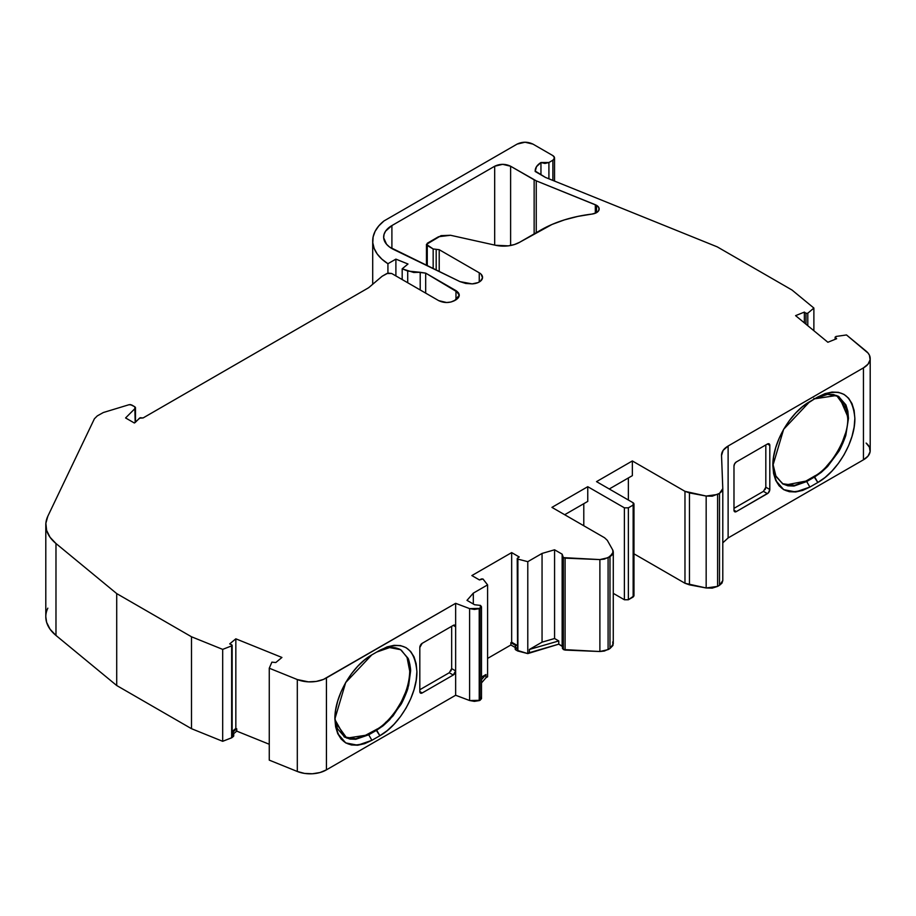 <?xml version="1.0" encoding="UTF-8"?>
<svg xmlns="http://www.w3.org/2000/svg" width="916" height="916" viewBox="0 0 916 916"><rect width="100%" height="100%" fill="white"/><g stroke="black" fill="none" stroke-linecap="round" stroke-linejoin="round"><path stroke-width="1.37" d="M536.249 232.687L536.249 180.841L536.249 232.687L536.249 180.841L596.522 205.31L596.522 212.661L596.522 205.31A9.011 5.198 180 0 1 599.167 208.985A9.011 5.198 180 0 1 591.988 214.069L577.836 216.405L564.416 219.886L552.016 224.454L519.544 242.328L514.368 244.561L508.3 245.854L495.545 245.27L450.546 235.275L441.065 235.641L426.444 244.4L438.535 236.74L450.546 235.275L495.545 245.27L450.546 235.275L438.535 236.74L427.268 243.255L427.268 245.545L426.478 244.4L433.165 248.957L433.165 268.64L433.165 248.957L436.188 249.324L433.165 248.957L433.165 268.64M548.913 178.815L548.913 162.51L540.955 162.51L544.94 163.46L548.913 162.51L548.913 178.815L548.913 162.51L552.886 160.208C555.062 158.674 555.062 157.151 552.886 155.617L532.986 144.121L552.886 155.617L554.535 157.907L552.886 155.617L532.986 144.121C527.685 141.602 522.372 141.602 517.071 144.121L383.941 220.974L517.071 144.121C522.372 141.602 527.685 141.602 532.986 144.121L525.028 142.22L517.071 144.121L383.941 220.974L378.766 225.931L375.113 231.313L373.11 236.981L372.789 242.763L374.186 248.488L377.232 253.995L381.858 259.125L387.926 263.716L387.926 273.094L387.926 263.716L395.895 259.125L395.895 275.922L395.895 259.125L407.986 264.014L402.181 268.812L413.711 272.476L420.204 272.292L420.204 289.96L420.204 272.292L425.677 273.128L458.412 292.731L459.271 295.215L458.412 297.711L455.973 299.818L455.973 290.624L459.271 295.215L454.588 300.62C449.275 303.139 443.974 303.139 438.661 300.62L391.693 273.495L386.918 273.495L382.132 276.254L386.918 273.495L391.693 273.495L388.006 273.082L382.132 276.254L368.598 287.75L143.102 417.948L139.495 418.177L135.133 422.539L139.495 418.177L143.102 417.948L368.598 287.75L143.102 417.948L140.194 417.742L134.343 422.997L125.584 417.948L135.179 408.353L135.179 422.494L135.465 407.528L134.824 406.784L135.179 422.494M371.587 655.009L376.694 652.066L371.587 655.009L376.694 652.066L389.644 647.578L400.613 649.696L407.952 658.157L410.528 671.6L407.952 688.042C407.895 689.45 402.433 702.687 400.613 704.942L389.644 719.747L383.289 725.644L368.724 734.804L367.934 734.334L376.991 729.09M232.149 731.495L235.836 728.449L232.149 731.495L235.836 728.449L235.836 638.818L229.687 643.891L231.817 644.875L231.817 734.506M809.584 401.735L814.656 398.815L813.855 398.345L814.656 398.815L809.584 401.735L814.656 398.815L827.606 394.327L838.575 396.445L845.915 404.906L848.491 418.349L839.274 396.96M517.231 558.531L517.563 648.62L517.517 647.727L517.563 648.62L515.422 647.291L515.903 645.597L510.865 642.688L511.666 642.231L517.231 645.448L511.666 642.231L511.666 552.6L471.866 575.569L479.434 579.942L481.392 578.958L479.434 579.942L471.866 575.569L479.434 579.942L482.927 578.981L481.392 578.958L483.156 579.175L487.587 584.889L487.587 676.81L485.995 677.737L485.995 674.519L481.507 677.107L485.995 674.519L481.507 679.661L485.995 674.519L481.507 677.107M473.309 603.999L473.309 593.133L473.309 603.999L473.309 593.133L467 600.358L474.568 604.732L480.556 605.43L481.427 606.781L480.03 608.396L480.03 700.316L481.427 698.713L480.556 697.362M473.309 593.133L467 600.358L473.309 593.133L487.587 584.889L487.587 676.81L485.995 677.737L485.995 674.519L481.507 679.661M554.569 638.509L558.771 640.937L558.771 644.154L562.149 646.101L562.149 554.169L554.569 549.795L554.569 638.509L558.771 640.937L529.379 649.467L542.054 642.15L554.569 638.509L558.771 640.937L558.771 644.154L562.149 646.101L562.149 554.169L563.363 557.626L562.149 554.169L554.569 549.795L554.569 638.509L542.054 642.15L554.569 638.509L554.569 549.795L542.054 553.436L542.054 642.15L542.054 553.436L527.788 561.668L527.788 653.6L517.895 651.047L517.517 558.096L519.235 556.974L511.666 552.6L519.235 556.974L517.517 558.096L517.895 559.115L517.517 558.096L519.235 556.974L511.666 552.6L511.666 642.231L511.666 552.6L471.866 575.569L511.666 552.6M515.204 649.192L515.845 649.925L515.845 647.623A2.256 1.305 180 0 1 515.181 646.707L515.181 648.997A2.256 1.305 0 0 0 515.845 649.925L515.845 647.623L517.563 648.62L517.895 651.047L517.895 559.115L527.788 561.668L527.788 653.6L558.771 644.154L562.756 646.753M564.68 514.723L587.763 501.395L564.68 514.723L587.763 501.395L587.763 486.694L551.936 507.372L604.56 537.749L607.308 540.337L604.56 537.749L607.308 540.337L612.735 549.989C613.915 552.485 612.999 554.684 609.987 556.596L609.987 648.528L613.262 643.925L613.285 551.993L609.987 556.596L609.987 648.528L608.098 649.616L608.098 557.684L609.987 556.596L609.987 648.528L608.098 649.616L608.098 557.684L599.888 559.584L599.888 651.516L608.098 649.616L608.098 557.684L612.976 553.516L612.735 549.989L613.262 551.993M609.266 488.984L632.349 475.656L609.266 488.984L632.349 475.656L632.349 460.954L684.973 491.331L684.973 583.263L689.45 584.843L689.45 492.911L684.973 491.331L684.973 583.263L689.45 584.843L689.45 492.911L706.167 496.048L706.167 587.98L712.27 588.118L717.606 586.389L717.606 494.457L706.167 496.048L706.167 587.98L717.606 586.389L717.606 494.457L706.167 496.048L706.167 587.98L689.45 584.843L689.45 492.911L706.167 496.048L712.27 496.186L719.495 493.369L717.606 494.457L717.606 586.389L719.495 585.301L719.495 493.369L721.98 491.194L722.793 488.629L722.793 580.698L722.793 488.926M785.596 484.988L805.897 481.083L813.855 476.492L814.656 476.95L806.687 481.541L805.897 481.083L813.855 476.492C830.801 468.271 849.063 436.646 847.689 417.891L848.491 418.349L845.915 434.791C845.857 436.199 840.396 449.435 838.575 451.691L827.606 466.496L821.251 472.381L814.656 476.95L817.839 482.469C837.625 471.614 855.315 440.905 854.857 418.349C852.647 393.674 840.304 386.552 817.839 396.971L814.656 398.815L827.606 394.327L833.457 394.556L838.575 396.445L845.915 404.906L847.838 411.112L848.491 418.349L845.915 434.791C845.857 436.199 840.396 449.435 838.575 451.691L827.606 466.496L821.251 472.381L806.687 481.541L805.897 481.083L794.687 485.354L782.447 483.717M817.977 396.891L809.733 401.655L783.649 429.283L772.852 465.683L775.703 480.385L783.695 489.659L795.718 491.961L809.881 487.06L806.687 481.541L793.76 486.041L787.897 485.812L782.768 483.911L793.76 486.041L806.687 481.541L805.897 481.083L813.855 476.492L814.656 476.95L806.687 481.541L809.881 487.06L817.839 482.469L813.855 476.492L815.103 475.748M826.312 466.553L832.369 459.431L837.785 451.233L842.182 442.451L845.319 433.634M821.057 472.553L827.606 466.496L838.575 451.691L842.789 443.344L845.915 434.791L848.491 418.349L847.689 417.891L847.655 416.196M807.798 325.718L807.798 313.238L805.988 313.272L805.988 324.218L805.988 313.272L807.798 313.238L807.798 325.718L807.798 313.238L813.877 308.051L792.031 290.04L717.262 246.873L545.478 177.429L535.184 171.487C535.013 168.052 536.936 165.063 540.955 162.51L540.955 174.819M387.926 273.094L387.926 263.716A58.784 33.938 0 0 1 383.941 220.974A58.784 33.938 0 0 0 372.709 240.931A58.784 33.938 0 0 0 387.926 263.716L395.895 259.125L407.986 264.014L402.181 268.812L402.181 279.552L402.181 268.812L407.712 271.044L407.712 282.746M134.824 406.784L135.179 408.353L125.584 417.948L134.343 422.997L135.133 422.539L134.343 422.997L125.584 417.948L135.179 408.353L134.824 406.784L130.393 404.586L129.007 404.723L131.652 404.952L134.824 406.784L131.652 404.952L129.007 404.723L103.348 412.521L97.302 415.887L94.417 418.749L97.302 415.887L103.348 412.521L129.007 404.723L103.348 412.521L97.302 415.887L94.417 418.749L47.827 516.235L45.869 523.276L46.624 530.398L50.048 537.257L55.979 543.52L116.71 593.591L191.49 636.769L222.68 649.375L222.68 741.307L231.943 737.632L232.137 734.907M361.969 737.174L375.892 729.743L376.694 730.201L368.724 734.804L355.786 739.292L344.805 737.174L335.164 719.987M385.361 722.713L386.483 721.671M396.193 710.209L401.38 701.645L405.765 691.775M401.391 650.268L407.048 657.459L409.727 671.142C409.028 700.454 386.392 725.083 375.892 729.743L376.694 730.201L368.724 734.804L367.934 734.334L375.892 729.743C386.392 725.083 409.028 700.454 409.727 671.142L410.528 671.6L408.616 685.603L402.857 700.797L393.056 715.877L382.35 726.377M480.03 608.396L479.217 608.682L479.217 700.614L480.03 700.316L480.03 608.396L469.599 608.602L474.385 609.449L479.217 608.682L481.484 606.976L480.556 605.43L480.03 608.396L480.03 700.316L481.324 698.072M427.268 265.777L427.268 245.545L433.165 248.957L427.268 245.545L427.268 265.777L427.268 245.545M562.653 647.498L563.363 649.558L563.363 557.626L562.653 555.565L562.413 648.207M583.79 525.761L583.79 503.697M633.975 503.926L633.975 595.858L633.151 597.003L633.151 505.071L633.735 503.285L633.151 502.781L633.941 503.915L633.151 505.071L628.365 507.83L624.391 507.83L587.763 486.694L551.936 507.372L604.56 537.749L551.936 507.372L587.763 486.694L587.763 501.395L587.763 486.694L624.391 507.83L628.365 507.83L624.391 507.83L624.391 599.762L628.365 599.762L633.151 597.003L633.151 505.071L628.365 507.83L628.365 599.762L633.151 597.003L633.151 505.071L628.365 507.83L628.365 599.762L633.929 595.858M628.365 500.022L628.365 477.957M782.768 483.911L775.841 476.274L772.898 463.782L775.463 475.473L782.768 483.911M733.979 510.201L733.979 466.072L733.979 510.201L736.372 511.575A3.378 1.946 -60 0 1 733.979 510.201L736.372 511.575L734.678 511.746L733.979 510.201L736.372 511.575A3.378 1.946 -60 0 1 734.678 511.746A3.378 1.946 -60 0 1 733.979 510.201L733.979 466.072A3.378 1.946 -60 0 1 736.372 461.927L767.413 444.008L769.806 445.382L769.806 489.51A3.378 1.946 -60 0 1 767.413 493.644L763.44 491.354L733.979 508.357L763.44 491.354L765.822 487.209L765.822 444.924M765.123 489.568L765.822 487.209L769.806 489.51L765.822 487.209L763.44 491.354L767.413 493.644L763.44 491.354L733.979 508.357M835.289 339.264L835.976 336.47L846.487 334.947L866.124 351.137L846.487 334.947L835.976 336.47L835.289 337.443L835.976 336.47L846.487 334.947L868.105 353.118L869.444 355.259L870.108 359.793L868.013 364.179L863.445 367.877A22.522 12.996 0 0 0 870.2 358.603A22.522 12.996 0 0 0 866.124 351.137A22.522 12.996 0 0 1 863.445 367.877L728.117 446.012L728.117 537.944L722.793 542.833L728.117 537.944L863.445 459.809L863.445 367.877L728.117 446.012L728.117 537.944L863.445 459.809A22.522 12.996 0 0 0 870.2 450.523L870.2 358.603M805.988 324.218L805.988 313.272L804.363 312.104L804.363 322.879M807.798 313.238L813.877 308.051L807.798 313.238L805.988 313.272L804.363 312.104L795.592 315.642L804.363 312.104L795.592 315.642L827.869 342.263L795.592 315.642L827.869 342.263L836.652 338.714L835.289 337.443L836.652 338.714L827.869 342.263L836.652 338.714L835.289 337.443L835.976 336.47M813.877 330.722L813.877 308.051L813.877 330.722L813.877 308.051L792.031 290.04L717.262 246.873L545.478 177.429L535.173 171.04M813.877 308.051L792.031 290.04L717.262 246.873L545.478 177.429L535.184 171.487L536.501 166.666L540.955 162.51L548.913 162.51L552.886 160.208L552.886 180.429L552.886 160.208L554.535 157.907L552.886 160.208L552.886 180.429M420.204 289.96L420.204 272.292L407.712 271.044L402.181 268.812L402.181 279.552M233.34 734.185L233.34 736.487L233.34 734.185A2.256 1.305 180 0 0 233.259 732.628A2.256 1.305 180 0 1 233.752 733.441A2.256 1.305 180 0 1 233.34 734.185L233.752 733.395L232.664 732.193L233.259 732.628L232.664 732.193L236.752 728.827L236.752 731.128L236.752 728.827L232.664 732.193L236.752 728.827L235.836 728.449L236.752 728.827L235.836 728.449L235.836 638.818L229.687 643.891L231.817 644.875L231.656 645.872L231.817 644.875L231.656 645.872L222.68 649.375L222.68 741.307L231.943 737.632L231.943 735.33L233.34 734.185L231.943 735.33L233.34 734.185L233.34 736.487L231.943 737.632L233.34 736.487A2.256 1.305 0 0 0 233.752 735.743L233.614 735.296M269.258 668.211L297.311 679.546L297.311 771.478L304.49 773.402L312.39 773.768L320.016 772.532L326.428 769.852A22.522 12.996 0 0 1 297.311 771.478L297.311 679.546L297.311 771.478L269.258 760.131L297.311 771.478L269.258 760.131L269.258 668.211L297.311 679.546L269.258 668.211L269.258 760.131L269.258 668.211L271.892 662.142L269.258 668.211L271.892 662.142L275.796 662.531L281.933 657.459L275.796 662.531L271.892 662.142L275.796 662.531L281.933 657.459L235.836 638.818L281.933 657.459L235.836 638.818L229.687 643.891L231.817 644.875M344.405 736.933L355.717 738.754L367.934 734.334L355.717 738.754L344.405 736.933M419.814 691.58L419.814 647.452L419.814 691.58L422.196 692.954A3.378 1.946 -60 0 1 419.814 691.58L422.196 692.954L420.513 693.126L419.814 691.58L422.196 692.954A3.378 1.946 -60 0 1 420.513 693.126A3.378 1.946 -60 0 1 419.814 691.58L419.814 647.452A3.378 1.946 -60 0 1 422.196 643.318L453.248 625.388L455.641 626.773L455.641 670.901A3.378 1.946 -60 0 1 453.248 675.035L449.264 672.733L419.814 689.737L449.275 672.733M450.958 670.947L451.657 668.6L451.657 626.315M453.248 625.388A3.378 1.946 -60 0 1 455.641 626.773L454.931 625.227A3.378 1.946 -60 0 1 455.641 626.773L453.248 625.388L454.931 625.227A3.378 1.946 -60 0 0 453.248 625.388L422.196 643.318A3.378 1.946 -60 0 0 419.814 647.452L422.196 643.318L453.248 625.388L455.641 626.773L455.641 603.323L469.599 608.602L469.599 700.522L455.641 695.255L455.641 670.901L451.657 668.6L455.641 670.901L453.248 675.035L449.264 672.733L451.657 668.6L449.264 672.733L419.814 689.737M297.311 771.478A22.522 12.996 0 0 0 326.428 769.852L326.428 677.92A22.522 12.996 0 0 1 297.311 679.546L308.417 681.859L316.295 681.412L323.428 679.432L455.641 603.323L469.599 608.602L469.599 700.522L474.385 701.37L479.217 700.614L479.217 608.682L479.217 700.614L480.03 700.316L469.599 700.522L455.641 695.255L455.641 670.901L451.657 668.6M436.188 270.094L436.188 249.324L436.188 270.094L436.188 249.324L439.211 249.69L439.211 271.56L439.211 249.69L479.251 272.808L481.163 274.285L482.526 277.846L480.327 281.281L478.083 282.586L472.175 283.88L459.992 281.636L389.655 247.102L386.552 244.263L383.678 237.782L384.033 234.427L385.567 231.175L391.899 225.576L494.686 166.231C499.987 163.712 505.3 163.712 510.613 166.231L510.613 245.499L510.613 166.231L534.143 179.822L534.143 233.901M515.216 648.768L515.456 648.379A2.256 1.305 0 0 0 515.845 649.925L527.788 653.6L529.379 652.684L529.379 649.467L542.054 642.15L542.054 553.436L527.788 561.668L527.788 653.6L517.895 651.047L517.895 559.115L527.788 561.668L517.895 559.115L517.517 558.096M633.151 505.071L633.151 502.781L596.522 481.633L632.349 460.954L632.349 475.656L632.349 460.954L596.522 481.633L633.151 502.781L596.522 481.633L632.349 460.954L684.973 491.331L684.973 583.263L633.975 553.814L684.973 583.263L706.167 587.98L717.606 586.389L719.495 585.301L722.793 580.561L721.98 583.126L719.495 585.301L719.495 493.369L717.606 494.457M562.481 648.585L565.103 650.074L565.103 558.142L563.363 557.626L563.363 649.558L565.103 650.074L565.103 558.142L563.363 557.626L563.363 649.558L599.888 651.516L604.331 651.047L609.987 648.528L612.976 645.448L612.735 641.921M719.495 493.369L722.793 488.629L721.533 455.492L722.793 488.629L719.495 493.369L719.495 585.301L722.793 580.561M847.838 411.101L836.583 395.472L814.656 398.815L817.839 396.971L809.881 401.563C790.084 412.418 772.394 443.126 772.852 465.683C775.073 490.358 787.405 497.48 809.881 487.06L817.839 482.469C837.625 471.614 855.315 440.905 854.857 418.349C852.647 393.674 840.304 386.552 817.839 396.971L825.076 393.617L832.026 392.071L838.403 392.323L844.014 394.384L848.605 398.22L852.006 403.635L854.124 410.437L854.857 418.314L854.136 427.085L852.017 436.314L848.617 445.657L844.025 454.817L838.438 463.324L832.026 470.984L825.098 477.442L817.839 482.469L814.656 476.95M722.793 488.629L721.522 455.252M721.533 455.492C721.487 451.817 723.686 448.657 728.117 446.012L728.117 537.944L863.445 459.809L863.445 367.877L728.117 446.012L723.148 450.363L721.533 455.492C721.487 451.817 723.686 448.657 728.117 446.012M767.413 444.008A3.378 1.946 -60 0 1 769.806 445.382L769.108 443.836A3.378 1.946 -60 0 1 769.806 445.382L767.413 444.008L769.108 443.836A3.378 1.946 -60 0 0 767.413 444.008L736.372 461.927A3.378 1.946 -60 0 0 733.979 466.072L734.678 463.714L736.372 461.927L767.413 444.008L769.806 445.382L769.806 489.51A3.378 1.946 -60 0 1 767.413 493.644L736.372 511.575L768.329 492.911L769.806 489.51L765.822 487.209M407.712 271.044L425.677 273.128L425.677 293.12L425.677 273.128L455.973 290.624C460.336 293.692 460.336 296.75 455.973 299.818L450.935 302.028L446.619 302.52L438.661 300.62L391.693 273.495L438.661 300.62C443.974 303.139 449.275 303.139 454.588 300.62L455.973 299.818L455.973 290.624L455.973 299.818M45.8 524.879A56.3 32.507 0 0 0 55.979 543.52A56.3 32.507 0 0 1 47.827 516.235L94.417 418.749L47.827 516.235A56.3 32.507 0 0 0 45.8 524.879L45.8 616.812A56.3 32.507 0 0 0 55.979 635.452L55.979 543.52L116.71 593.591L191.49 636.769L222.68 649.375L231.656 645.872L231.656 737.804L231.656 645.872L222.68 649.375L222.68 741.307L231.656 737.804M367.934 734.334L368.724 734.804L346.798 738.136L335.565 722.518L337.5 728.724L344.805 737.174L349.935 739.063L355.786 739.292L368.724 734.804L371.907 740.311L368.724 734.804L371.907 740.311L379.877 735.72L376.694 730.201L379.877 735.72C399.662 724.865 417.353 694.156 416.895 671.6C414.685 646.925 402.342 639.803 379.877 650.223L371.77 654.906L345.687 682.546L334.89 718.934L337.741 733.636L345.733 742.91L357.755 745.212L371.907 740.311L364.671 743.666L357.721 745.223L351.343 744.96L345.733 742.91L341.141 739.063L337.741 733.647L335.622 726.846L334.89 718.968L335.611 710.209L337.729 700.969L341.13 691.626L345.721 682.466L351.32 673.958L357.721 666.298L364.648 659.852L371.907 654.826C352.122 665.669 334.432 696.378 334.89 718.946C337.099 743.609 349.443 750.742 371.907 740.311L379.877 735.72L375.892 729.743M335.554 722.506L334.924 717.033M376.751 652.032L387.113 646.868L394.063 645.322L400.441 645.574L406.051 647.635L410.643 651.471L414.043 656.887L416.162 663.688L416.895 671.565L416.173 680.336L414.055 689.576L410.654 698.919L406.063 708.068L400.464 716.587L394.063 724.247L387.136 730.693L379.877 735.72C399.662 724.865 417.353 694.156 416.895 671.6C414.685 646.925 402.342 639.803 379.877 650.223L380.003 650.154M410.528 671.6C411.078 668.943 408.742 658.718 407.952 658.157L400.613 649.696C394.12 646.215 385.418 646.788 376.694 652.066L389.644 647.578L395.483 647.807L400.613 649.696L407.952 658.157L409.876 664.363L410.528 671.6L407.952 688.042C407.895 689.45 402.433 702.687 400.613 704.942L389.644 719.747L383.289 725.644L376.694 730.201M297.311 679.546A22.522 12.996 0 0 0 326.428 677.92L326.428 769.852L455.641 695.255L326.428 769.852L326.428 677.92L455.641 603.323L455.641 670.901A3.378 1.946 -60 0 1 453.248 675.035L422.196 692.954L453.248 675.035L449.264 672.733M433.165 248.957L439.211 249.69L479.251 272.808A11.255 6.504 180 0 1 482.549 277.399A11.255 6.504 180 0 1 472.175 283.88L465.694 283.445L459.992 281.636L393.708 249.518A28.144 16.248 180 0 1 383.655 237.072A28.144 16.248 180 0 1 391.899 225.576L494.686 166.231L494.686 245.076L494.686 166.231L502.644 164.33L510.613 166.231L536.249 180.841L595.32 204.726L595.32 213.245L595.32 204.726L596.522 205.31L598.892 207.714L598.789 210.474L596.247 212.81L591.988 214.069A101.481 58.59 0 0 0 540.887 230.008L519.544 242.328A22.522 12.996 180 0 1 495.545 245.27A22.522 12.996 180 0 0 519.544 242.328L540.887 230.008A101.481 58.59 0 0 1 591.988 214.069A9.011 5.198 180 0 0 598.789 210.474A9.011 5.198 180 0 0 596.522 205.31L596.522 212.661M487.587 584.889L482.927 578.981L487.587 584.889L481.415 588.45L487.587 584.889L487.587 676.81L485.995 677.737L485.995 674.519M562.149 646.101L562.149 554.169L554.569 549.795L542.054 553.436L527.788 561.668M562.149 554.169L562.653 555.565L562.149 554.169M563.363 557.626L599.888 559.584L599.888 651.516L565.103 650.074L565.103 558.142L599.888 559.584L604.331 559.115L609.987 556.596M607.308 540.337L612.735 549.989L607.308 540.337M689.45 492.911L684.973 491.331L706.167 496.048M480.556 605.43L474.568 604.732L467 600.358L474.568 604.732L480.556 605.43M587.763 486.694L624.391 507.83L624.391 599.762L613.285 593.35L624.391 599.762L628.365 599.762L628.365 507.83M772.898 463.782L776.047 476.663L783.237 484.175L794.161 485.995L806.687 481.541L809.881 487.06L802.634 490.415L795.695 491.961L789.306 491.709L783.695 489.648L779.104 485.812L775.715 480.396L773.585 473.595L772.852 465.717L773.585 456.947L775.703 447.718L779.092 438.375L783.695 429.215L789.283 420.707L795.695 413.047L802.611 406.59L814.656 398.815M382.132 276.254L368.598 287.75L382.132 276.254M45.8 616.674L46.624 622.33L50.048 629.189L55.979 635.452L55.979 543.52L116.71 593.591L191.49 636.769L222.68 649.375M47.827 608.167A56.3 32.507 0 0 0 55.979 635.452L116.71 685.523L116.71 593.591L116.71 685.523L191.49 728.689L191.49 636.769L191.49 728.689L222.68 741.307L191.49 728.689L191.49 636.769M236.752 728.827L236.752 731.128L269.258 744.261L236.752 731.128L233.752 733.602M481.507 682.878L485.995 677.737M487.587 658.432L510.865 644.99L487.587 658.432L510.865 644.99L510.865 642.688L511.666 642.231L517.231 645.448M515.181 646.707A2.256 1.305 180 0 1 515.456 646.089L515.903 645.597L510.865 642.688L511.666 642.231M510.865 642.688L510.865 644.99L515.181 647.475L510.865 644.99L510.865 642.688L515.903 645.597L515.456 646.089A2.256 1.305 180 0 0 515.845 647.623L517.563 648.62L517.895 651.047M527.788 653.6L558.771 644.154L558.771 640.937L529.379 649.467L542.054 642.15M529.379 652.684L529.379 649.467L529.379 652.684L558.771 644.154M436.188 249.324L439.211 249.69L479.251 272.808A11.255 6.504 180 0 1 481.85 279.655A11.255 6.504 180 0 1 472.175 283.88L459.992 281.636L393.708 249.518A28.144 16.248 180 0 1 391.899 225.576L391.899 248.557L391.899 225.576L494.686 166.231C499.987 163.712 505.3 163.712 510.613 166.231L510.613 245.499M479.251 272.808L479.251 282.002M863.445 459.809L868.013 456.111L870.108 451.725L869.444 447.191L866.124 443.069A22.522 12.996 0 0 1 863.445 459.809L863.445 367.877M55.979 543.52L55.979 635.452L116.71 685.523L191.49 728.689L222.68 741.307M231.943 737.632L233.649 736.109L233.752 733.441M515.845 647.623L515.845 649.925L517.563 650.91L517.563 648.62M813.855 476.492C830.801 468.271 849.063 436.646 847.689 417.891L845.411 405.112L838.174 396.216M395.895 275.922L395.895 259.125L407.986 264.014L402.181 268.812M554.569 549.795L542.054 553.436M706.167 587.98L689.45 584.843M717.606 586.389L719.495 585.301M805.988 313.272L804.363 312.104M535.184 171.487C535.013 168.052 536.936 165.063 540.955 162.51M548.913 162.51L552.886 160.208M326.428 677.92L455.641 603.323L455.641 695.255L469.599 700.522L479.217 700.614M479.217 608.682L469.599 608.602L469.599 700.522M608.098 557.684L599.888 559.584L599.888 651.516L608.098 649.616M624.391 507.83L624.391 599.762L628.365 599.762M809.881 487.06L817.839 482.469M769.806 445.382L769.806 489.51M736.372 511.575L767.413 493.644M387.926 263.716L395.895 259.125M420.204 272.292L425.677 273.128L425.677 293.12M235.836 728.449L235.836 638.818M371.907 740.311L379.877 735.72M422.196 692.954L453.248 675.035M455.641 603.323L469.599 608.602M558.771 640.937L529.379 649.467M494.686 245.076L494.686 166.231M439.211 249.69L439.211 271.56M565.103 558.142L599.888 559.584M632.349 460.954L684.973 491.331M425.677 273.128L455.973 290.624M510.613 166.231L534.143 179.822M536.249 180.841L596.522 205.31M565.103 650.074L599.888 651.516M624.391 599.762L613.285 593.35M684.973 583.263L633.975 553.814M55.979 635.452L116.71 685.523L116.71 593.591M116.71 685.523L191.49 728.689M233.34 736.487A2.256 1.305 0 0 0 233.34 734.987M269.258 744.261L236.752 731.128M326.428 769.852L455.641 695.255M510.865 644.99L515.181 647.475M515.845 649.925L517.563 650.91M391.899 225.576L391.899 248.557M595.32 204.726L595.32 213.245M838.575 396.445L837.785 395.975M481.507 698.713L481.507 606.781M135.476 422.196L135.476 407.7M426.444 265.377L426.444 244.4M835.129 337.099L835.129 339.332M232.149 734.964L232.149 645.333M344.805 737.174L344.004 736.704M554.535 181.093L554.535 157.907M372.709 284.269L372.709 241.034"/></g></svg>

